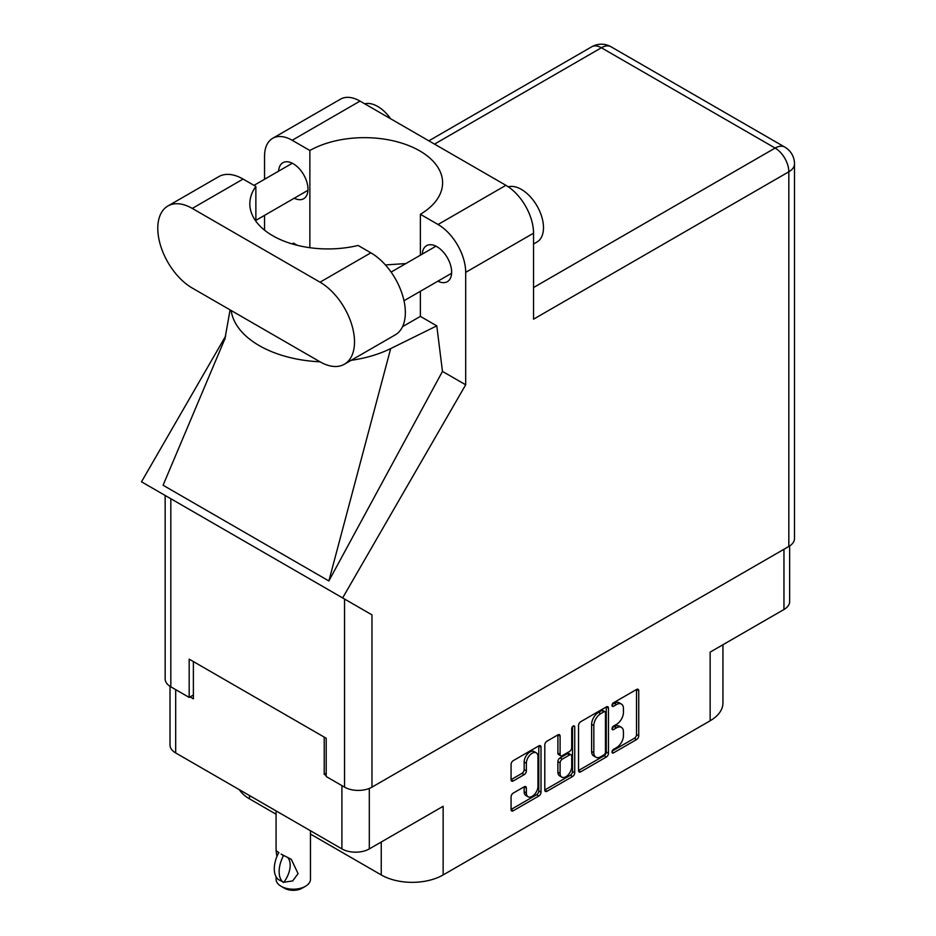 <?xml version="1.0" encoding="UTF-8"?>
<svg xmlns="http://www.w3.org/2000/svg" width="936" height="936" viewBox="0 0 936 936"><rect width="100%" height="100%" fill="white"/><g stroke="black" fill="none" stroke-linecap="round" stroke-linejoin="round"><path stroke-width="1.4" d="M536.269 752.837L534.058 751.561A8.202 4.738 120 0 0 529.952 751.971A8.202 4.738 120 0 0 524.148 762.021L526.36 763.296A8.202 4.738 120 0 1 532.163 753.246A8.202 4.738 120 0 1 536.269 752.837A8.202 4.738 120 0 1 537.966 756.592L537.966 786.287A8.202 4.738 120 0 1 534.386 794.535A8.202 4.738 120 0 1 528.056 796.735A8.202 4.738 120 0 1 526.36 792.979L526.36 788.03A3.065 1.767 120 0 0 525.728 786.626A3.065 1.767 120 0 0 524.195 786.778L513.232 793.108A3.065 1.767 120 0 0 511.068 796.864L511.068 809.511A3.065 1.767 120 0 0 511.7 810.927A3.065 1.767 120 0 0 513.232 810.775L538.832 795.986A3.065 1.767 120 0 0 541.008 792.23L541.008 747.139A3.065 1.767 120 0 0 540.365 745.735A3.065 1.767 120 0 0 538.832 745.887L513.232 760.664A3.065 1.767 120 0 0 511.068 764.419L511.068 779.7A3.065 1.767 120 0 0 511.7 781.115A3.065 1.767 120 0 0 513.232 780.963L524.195 774.634A3.065 1.767 120 0 0 526.36 770.878L526.36 763.296M573.218 726.032L574.739 726.909A2.153 1.24 120 0 0 574.294 725.927A2.153 1.24 120 0 0 573.218 726.032A2.153 1.24 120 0 0 571.709 728.664L571.709 747.7A3.065 1.767 120 0 1 569.533 751.456L562.267 755.656A3.065 1.767 120 0 1 560.734 755.808A3.065 1.767 120 0 1 560.091 754.404L560.091 736.117A3.065 1.767 120 0 0 559.459 734.713A3.065 1.767 120 0 0 557.926 734.865L557.891 753.129A3.065 1.767 120 0 0 558.523 754.533L560.734 755.808M578.542 725.47L578.542 770.562A3.065 1.767 120 0 0 579.173 771.966A3.065 1.767 120 0 0 580.706 771.814L606.306 757.037A3.065 1.767 120 0 0 608.482 753.281L608.482 708.178A3.065 1.767 120 0 0 607.838 706.774A3.065 1.767 120 0 0 606.306 706.926L580.706 721.714A3.065 1.767 120 0 0 578.542 725.47M616.508 747.642L613.525 749.362A2.153 1.24 120 0 0 612.121 751.257A2.153 1.24 120 0 0 612.448 752.977A2.153 1.24 120 0 0 613.525 752.872L636.574 739.557A3.065 1.767 120 0 0 638.738 735.801L638.738 690.709A3.065 1.767 120 0 0 638.106 689.305A3.065 1.767 120 0 0 636.574 689.458L613.525 702.76A2.153 1.24 120 0 0 612.121 704.656A2.153 1.24 120 0 0 612.448 706.376A2.153 1.24 120 0 0 613.525 706.27L616.508 704.551A9.816 5.663 120 0 1 621.41 704.059A9.816 5.663 120 0 1 623.446 708.564L623.446 712.319A9.816 5.663 120 0 1 616.508 724.347L613.525 726.067A2.153 1.24 120 0 0 612.121 727.951A2.153 1.24 120 0 0 612.448 729.682A2.153 1.24 120 0 0 613.525 729.565L616.508 727.845A9.816 5.663 120 0 1 621.41 727.366A9.816 5.663 120 0 1 623.446 731.858L623.446 735.614A9.816 5.663 120 0 1 616.508 747.642M544.799 789.996L570.363 775.23L572.575 776.517A3.065 1.767 120 0 0 574.739 772.75L574.739 726.909M572.575 776.517L546.975 791.294A3.065 1.767 120 0 1 545.431 791.447A3.065 1.767 120 0 1 544.799 790.042L544.799 744.951A3.065 1.767 120 0 1 546.975 741.183L557.926 734.865L560.091 736.117M369.31 788.416L369.31 848.905L443.137 806.282L443.137 874.938L710.143 720.778L710.143 652.123L783.958 609.5L783.958 549.268M249.514 795.565L249.514 798.876L276.085 814.226M310.471 834.07L381.245 874.938L381.245 842.014M249.514 798.876A43.758 25.26 180 0 1 239.37 789.703M722.955 644.728L722.955 702.913A43.758 25.26 180 0 1 710.143 720.778M443.137 874.938A43.758 25.26 180 0 1 381.245 874.938M369.31 848.905A19.375 11.185 180 0 1 341.909 848.905L175.687 752.942A19.375 11.185 180 0 1 170.013 745.033L170.013 686.334M326.208 773.23L324.219 774.376L326.208 775.523M324.219 774.376L324.219 737.112M190.055 696.922L193.378 698.829L193.378 661.565M621.41 727.366L619.199 726.09A9.816 5.663 120 0 0 614.297 726.57L616.508 727.845M612.167 727.798L614.297 726.57M621.41 704.059L619.199 702.784A9.816 5.663 120 0 0 614.297 703.275L616.508 704.551M612.167 704.504L614.297 703.275M612.167 751.093L634.362 738.282A3.065 1.767 120 0 0 636.527 734.526L636.527 689.481M578.542 770.515L604.094 755.761A3.065 1.767 120 0 0 606.271 752.006L606.271 706.949M603.919 754.907A2.153 1.24 120 0 0 605.44 752.275L605.44 712.694A2.153 1.24 120 0 0 604.995 711.711A2.153 1.24 120 0 0 603.919 711.816L600.772 713.63A9.816 5.663 120 0 0 593.833 725.657L593.833 752.708A9.816 5.663 120 0 0 595.869 757.212A9.816 5.663 120 0 0 600.772 756.721L603.919 754.907M604.995 711.711L602.784 710.436A2.153 1.24 120 0 0 601.708 710.541L603.919 711.816M595.869 757.212L593.658 755.925A9.816 5.663 120 0 1 591.622 751.433L591.622 724.382A9.816 5.663 120 0 1 598.56 712.355L601.708 710.541M572.528 726.628L572.528 771.475L574.739 772.75M560.091 773.382A8.202 4.738 120 0 0 561.799 777.137A8.202 4.738 120 0 0 568.117 774.938A8.202 4.738 120 0 0 571.709 766.678L571.709 756.218A3.065 1.767 120 0 0 571.065 754.814A3.065 1.767 120 0 0 569.533 754.966L562.267 759.166A3.065 1.767 120 0 0 560.091 762.922L560.091 773.382L557.891 772.106A8.202 4.738 120 0 0 559.588 775.862L561.799 777.137M571.065 754.814L568.854 753.538A3.065 1.767 120 0 0 567.321 753.691L569.533 754.966M557.891 772.106L557.891 761.647A3.065 1.767 120 0 1 560.056 757.891L567.321 753.691M570.363 775.23A3.065 1.767 120 0 0 572.528 771.475M528.056 796.735L525.845 795.46A8.202 4.738 120 0 1 524.148 791.704L524.148 786.802M511.068 779.653L521.984 773.358A3.065 1.767 120 0 0 524.148 769.603L524.148 762.021M511.068 809.464L536.62 794.711A3.065 1.767 120 0 0 538.797 790.955L538.797 745.91M789.645 545.969L789.645 601.591A19.375 11.185 180 0 1 783.958 609.5M344.401 364.221L395.238 334.877A48.766 28.15 -120 0 0 405.346 312.554A48.766 28.15 -120 0 0 370.867 252.825L358.09 245.454A78.144 45.115 0 0 1 249.83 203.826A78.144 45.115 0 0 1 255.867 186.439L243.103 179.069A48.766 28.15 -120 0 0 218.72 176.658L167.883 206.002A48.766 28.15 -120 0 0 160.419 245.08A48.766 28.15 -120 0 0 192.266 288.054L320.03 361.811A48.766 28.15 -120 0 0 344.401 364.221A48.766 28.15 -120 0 0 354.51 341.897A48.766 28.15 -120 0 0 320.03 282.181L192.266 208.424A48.766 28.15 -120 0 0 167.883 206.002M364.748 103.826A31.262 18.041 60 0 1 390.675 118.79M508.283 186.814A31.262 18.041 60 0 1 531.355 197.905A31.262 18.041 60 0 1 543.488 227.694A31.262 18.041 60 0 1 537.007 242.003L533.543 244.004M437.908 281.163A20.791 12.004 -120 0 0 447.338 281.678A20.791 12.004 -120 0 0 451.643 272.165A20.791 12.004 -120 0 0 442.576 251.246A20.791 12.004 -120 0 0 426.559 245.677A20.791 12.004 -120 0 0 422.276 254.101M294.243 198.221A20.791 12.004 -120 0 0 303.673 198.736A20.791 12.004 -120 0 0 307.979 189.212A20.791 12.004 -120 0 0 298.9 168.293A20.791 12.004 -120 0 0 282.883 162.724A20.791 12.004 -120 0 0 278.612 171.148M272.633 138.341L340.493 99.169A39.078 22.558 60 0 1 360.032 101.1L292.172 140.271A39.078 22.558 -120 0 0 272.633 138.341A39.078 22.558 -120 0 0 264.549 156.23L264.549 179.267M788.826 546.46L788.826 171.791A19.375 11.185 180 0 0 794.5 163.882L794.5 538.551A19.375 11.185 180 0 1 788.826 546.46L371.966 787.141A19.375 11.185 180 0 1 344.553 787.141L344.553 599.04L371.966 614.858L342.635 597.928L465.683 384.801L465.683 272.353A39.078 22.558 -120 0 0 438.048 224.5L505.908 185.316L360.032 101.1M505.908 185.316A39.078 22.558 60 0 1 533.543 233.181L533.543 319.188L788.826 171.791A19.375 11.185 60 0 0 775.125 148.063L601.392 47.759L434.515 144.109M438.048 224.5L420.369 214.285L420.369 255.2M420.369 291.295L420.369 316.38A78.144 45.115 180 0 1 419.714 316.766L402.527 326.687M351.129 360.337A96.899 55.949 0 0 0 390.686 348.59L436.784 325.857L420.369 316.38M436.784 325.857L442.471 371.405L465.683 384.801M225.166 338.177L163.086 485.246L328.864 580.952L442.471 371.405M342.635 597.928L141.5 481.806L225.681 335.989M309.863 247.712L309.863 150.485L292.172 140.271M264.549 230.174L264.549 215.362M297.285 245.314L293.448 243.103L292.207 243.933M344.553 599.04L170.832 498.736L170.832 686.837L189.177 697.425L193.378 695.003M170.832 686.837A19.375 11.185 180 0 1 165.157 678.928L165.157 495.46M344.553 787.141L326.208 776.541L326.208 738.258L189.177 659.143L189.177 697.425M170.832 498.736C163.437 494.465 163.437 494.465 170.832 498.736M420.369 214.285A78.144 45.115 0 0 0 442.599 182.766A78.144 45.115 0 0 0 394.793 141.196A78.144 45.115 0 0 0 309.863 150.485M405.908 263.554L385.41 264.946M231.157 310.506A96.899 55.949 0 0 0 320.03 361.811M390.686 348.59L328.864 580.952M255.867 221.212L255.867 186.439M310.471 830.758L310.471 879.278A17.187 9.922 180 0 1 305.44 886.298L302.117 888.205A12.507 7.219 180 0 1 284.439 888.205L281.128 886.298A17.187 9.922 180 0 1 276.085 879.278L276.085 876.775M276.904 856.498L276.085 850.637L278.94 852.708M278.565 852.93A25.167 14.531 120 0 0 278.565 879.688L283.795 882.274A19.375 11.185 -60 0 0 287.446 857.294M283.421 882.496A25.167 14.531 -60 0 1 283.421 855.738L283.807 855.516A19.375 11.185 -60 0 1 283.807 855.516L291.271 859.283L298.069 873.627L292.664 880.928L283.795 882.274M305.44 886.298A17.187 9.922 180 0 1 281.128 886.298L284.439 888.205M283.421 855.738L281.128 854.077L283.807 855.516M341.909 848.905L341.909 785.608M175.687 689.645L175.687 752.942M612.004 728.699L613.525 729.565M612.004 705.393L613.525 706.27M636.574 689.458L638.738 690.709M636.527 734.526L638.738 735.801M634.362 738.282L636.574 739.557M612.004 751.994L613.525 752.872M606.306 706.926L608.482 708.178M606.271 752.006L608.482 753.281M604.094 755.761L606.306 757.037M578.542 770.562L580.706 771.814M598.56 712.355L600.772 713.63M591.622 724.382L593.833 725.657M591.622 751.433L593.833 752.708M544.799 790.042L546.975 791.294M557.891 753.129L560.091 754.404M560.056 757.891L562.267 759.166M557.891 761.647L560.091 762.922M524.195 786.778L526.36 788.03M524.148 791.704L526.36 792.979M524.148 769.603L526.36 770.878M521.984 773.358L524.195 774.634M511.068 779.7L513.232 780.963M538.832 745.887L541.008 747.139M538.797 790.955L541.008 792.23M536.62 794.711L538.832 795.986M511.068 809.511L513.232 810.775M533.543 287.539L775.125 148.063A19.375 11.185 120 0 1 784.813 147.104L611.079 46.8A19.375 11.185 120 0 0 601.392 47.759A19.375 11.185 60 0 0 591.704 46.8L428.84 140.833M533.543 233.181L465.683 272.353M371.966 614.858L371.966 787.141M243.103 179.069L192.266 208.424M370.867 252.825L320.03 282.181M391.108 272.095L435.989 246.18M253.995 185.363L292.313 163.238M255.867 220.369L307.944 190.312M403.989 300.748L451.62 273.253M230.069 309.875L224.851 339.358M611.079 46.8A19.375 19.375 0 0 0 591.704 46.8M794.5 163.882A19.375 19.375 0 0 0 784.813 147.104M276.085 810.904L276.085 850.637"/></g></svg>
